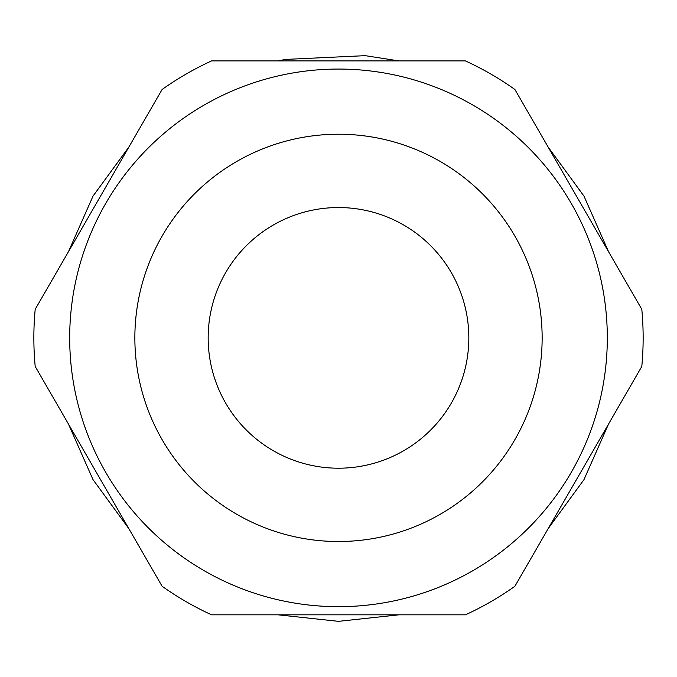 <?xml version="1.0" encoding="UTF-8"?>
<svg xmlns="http://www.w3.org/2000/svg" width="677" height="677" viewBox="0 0 677 677"><rect width="100%" height="100%" fill="white"/><g stroke="black" fill="none" stroke-linecap="round" stroke-linejoin="round"><path stroke-width="1.02" d="M35.196 366.435A304.65 304.65 0 0 1 35.196 309.304L162.108 89.482A304.65 304.65 0 0 1 211.579 60.913L465.421 60.913A304.65 304.65 0 0 1 514.892 89.482L641.804 309.304A304.65 304.65 0 0 1 641.804 366.435L514.892 586.265A304.65 304.65 0 0 1 465.421 614.826L211.579 614.826A304.65 304.65 0 0 1 162.108 586.265L35.196 366.435M208.169 337.874A130.331 130.331 0 0 0 338.5 468.205A130.331 130.331 0 0 0 468.831 337.874A130.331 130.331 0 0 0 338.5 207.543A130.331 130.331 0 0 0 208.169 337.874M69.689 337.874A268.811 268.811 0 0 1 338.5 69.062A268.811 268.811 0 0 1 607.311 337.874A268.811 268.811 0 0 1 338.5 606.677A268.811 268.811 0 0 1 69.689 337.874A268.811 268.811 0 0 0 338.5 606.677A268.811 268.811 0 0 0 607.311 337.874M542.142 337.874A203.642 203.642 0 0 0 338.5 134.224A203.642 203.642 0 0 0 134.858 337.874A203.642 203.642 0 0 0 338.5 541.515A203.642 203.642 0 0 0 542.142 337.874M68.445 251.709L93.028 196.093L128.875 147.036M278.035 60.913L285.381 59.424L365.174 55.658L398.931 60.913M548.133 147.061L583.989 196.135L608.564 251.726M68.436 424.014L93.003 479.604L128.867 528.686M278.069 614.826L338.5 621.342L398.939 614.826M548.133 528.686L583.989 479.612L608.564 424.014"/></g></svg>
